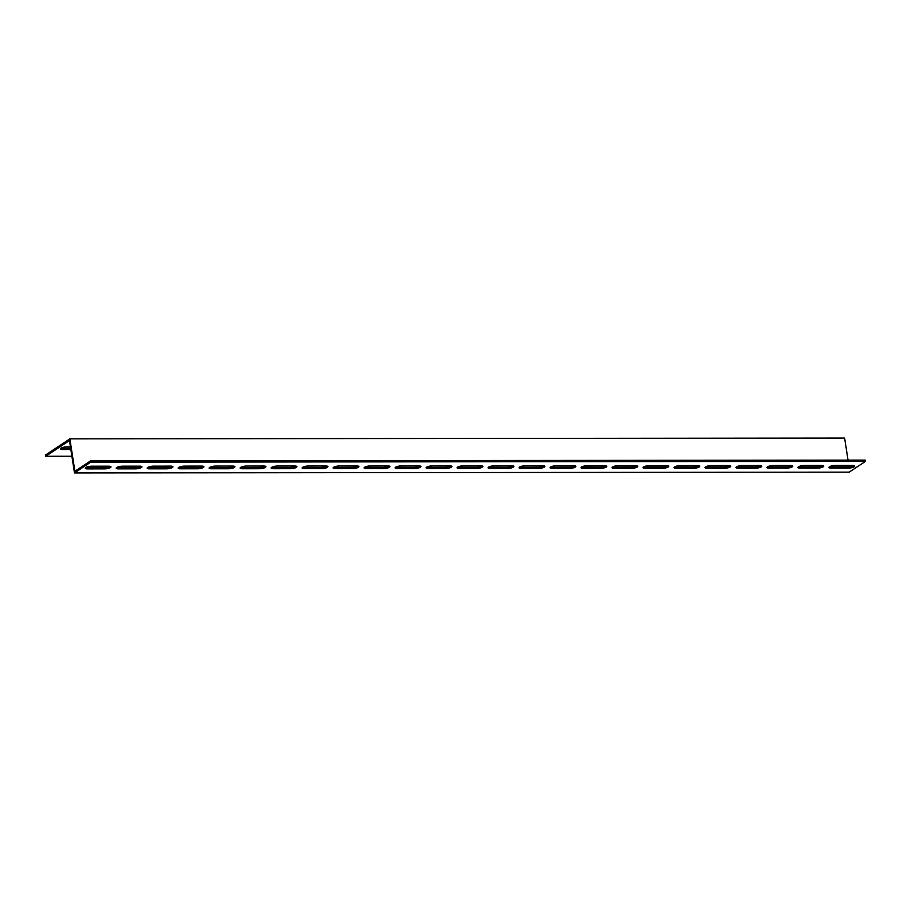 <?xml version="1.0" encoding="UTF-8"?>
<svg xmlns="http://www.w3.org/2000/svg" width="911" height="911" viewBox="0 0 911 911"><rect width="100%" height="100%" fill="white"/><g stroke="black" fill="none" stroke-linecap="round" stroke-linejoin="round"><path stroke-width="1.37" d="M45.744 456.274L45.55 455.01L69.874 438.863L74.896 471.283L90.508 460.909L865.256 460.112L865.45 461.376L849.234 472.137L74.486 472.946L69.464 440.525L45.744 456.274L71.901 456.252M90.508 460.909L90.701 462.173L74.486 472.946M69.874 438.863L844.622 438.054L848.039 460.123M848.858 465.419L849.075 466.808M829.557 466.717A4.418 1.173 171.2 0 0 831.105 466.865L848.141 466.853A4.418 1.173 171.2 0 0 853.937 465.567M767.574 466.785A4.418 1.173 171.2 0 0 769.123 466.933L786.17 466.91A4.418 1.173 171.2 0 0 791.955 465.635M705.592 466.853A4.418 1.173 171.2 0 0 707.141 466.99L724.188 466.979A4.418 1.173 171.2 0 0 729.984 465.692M643.621 466.91A4.418 1.173 171.2 0 0 645.159 467.058L662.206 467.047A4.418 1.173 171.2 0 0 668.002 465.76M581.639 466.979A4.418 1.173 171.2 0 0 583.177 467.127L600.224 467.104A4.418 1.173 171.2 0 0 606.02 465.828M519.657 467.036A4.418 1.173 171.2 0 0 521.206 467.184L538.242 467.172A4.418 1.173 171.2 0 0 544.038 465.885M457.675 467.104A4.418 1.173 171.2 0 0 459.224 467.252L476.271 467.229A4.418 1.173 171.2 0 0 482.067 465.954M395.704 467.172A4.418 1.173 171.2 0 0 397.242 467.32L414.289 467.297A4.418 1.173 171.2 0 0 420.085 466.011M333.722 467.229A4.418 1.173 171.2 0 0 335.259 467.377L352.306 467.366A4.418 1.173 171.2 0 0 358.103 466.079M271.74 467.297A4.418 1.173 171.2 0 0 273.289 467.445L290.324 467.423A4.418 1.173 171.2 0 0 296.121 466.147M209.758 467.366A4.418 1.173 171.2 0 0 211.306 467.514L228.354 467.491A4.418 1.173 171.2 0 0 234.138 466.204M147.776 467.423A4.418 1.173 171.2 0 0 149.324 467.571L166.371 467.559A4.418 1.173 171.2 0 0 172.168 466.273M85.805 467.491A4.418 1.173 171.2 0 0 87.342 467.639L104.389 467.616A4.418 1.173 171.2 0 0 110.185 466.341M116.79 467.457A4.418 1.173 171.2 0 0 118.339 467.605L135.375 467.582A4.418 1.173 171.2 0 0 141.171 466.307M178.772 467.389A4.418 1.173 171.2 0 0 180.31 467.537L197.357 467.525A4.418 1.173 171.2 0 0 203.153 466.238M240.755 467.332A4.418 1.173 171.2 0 0 242.292 467.48L259.339 467.457A4.418 1.173 171.2 0 0 265.135 466.181M302.725 467.263A4.418 1.173 171.2 0 0 304.274 467.411L321.321 467.4A4.418 1.173 171.2 0 0 327.117 466.113M364.707 467.206A4.418 1.173 171.2 0 0 366.256 467.343L383.292 467.332A4.418 1.173 171.2 0 0 389.088 466.045M426.69 467.138A4.418 1.173 171.2 0 0 428.227 467.286L445.274 467.263A4.418 1.173 171.2 0 0 451.07 465.988M488.672 467.07A4.418 1.173 171.2 0 0 490.209 467.218L507.256 467.206A4.418 1.173 171.2 0 0 513.052 465.92M550.643 467.013A4.418 1.173 171.2 0 0 552.191 467.161L569.238 467.138A4.418 1.173 171.2 0 0 575.035 465.851M612.625 466.944A4.418 1.173 171.2 0 0 614.173 467.092L631.221 467.07A4.418 1.173 171.2 0 0 637.005 465.794M674.607 466.876A4.418 1.173 171.2 0 0 676.156 467.024L693.191 467.013A4.418 1.173 171.2 0 0 698.988 465.726M736.589 466.819A4.418 1.173 171.2 0 0 738.126 466.967L755.173 466.944A4.418 1.173 171.2 0 0 760.97 465.658M798.571 466.751A4.418 1.173 171.2 0 0 800.109 466.899L817.156 466.876A4.418 1.173 171.2 0 0 822.952 465.601M61.117 448.121A4.418 1.173 171.2 0 0 62.654 448.269L70.659 448.269M70.864 449.533L62.859 449.533A4.418 1.173 -8.8 0 1 60.513 448.861A4.418 1.173 -8.8 0 1 66.913 446.845L70.443 446.845M821.403 465.453A4.418 1.173 -8.8 0 1 823.749 466.125A4.418 1.173 -8.8 0 1 817.349 468.14L800.302 468.163A4.418 1.173 -8.8 0 1 797.968 467.491A4.418 1.173 -8.8 0 1 804.356 465.464L821.403 465.453M759.421 465.521A4.418 1.173 -8.8 0 1 761.767 466.181A4.418 1.173 -8.8 0 1 755.367 468.208L738.331 468.231A4.418 1.173 -8.8 0 1 735.986 467.559A4.418 1.173 -8.8 0 1 742.385 465.532L759.421 465.521M697.45 465.578A4.418 1.173 -8.8 0 1 699.785 466.25A4.418 1.173 -8.8 0 1 693.396 468.277L676.349 468.288A4.418 1.173 -8.8 0 1 674.003 467.616A4.418 1.173 -8.8 0 1 680.403 465.601L697.45 465.578M635.468 465.646A4.418 1.173 -8.8 0 1 637.802 466.318A4.418 1.173 -8.8 0 1 631.414 468.334L614.367 468.356A4.418 1.173 -8.8 0 1 612.021 467.685A4.418 1.173 -8.8 0 1 618.421 465.658L635.468 465.646M573.486 465.703A4.418 1.173 -8.8 0 1 575.832 466.375A4.418 1.173 -8.8 0 1 569.432 468.402L552.385 468.413A4.418 1.173 -8.8 0 1 550.05 467.753A4.418 1.173 -8.8 0 1 556.439 465.726L573.486 465.703M511.504 465.772A4.418 1.173 -8.8 0 1 513.85 466.443A4.418 1.173 -8.8 0 1 507.45 468.47L490.403 468.482A4.418 1.173 -8.8 0 1 488.068 467.81A4.418 1.173 -8.8 0 1 494.468 465.794L511.504 465.772M449.533 465.84A4.418 1.173 -8.8 0 1 451.867 466.512A4.418 1.173 -8.8 0 1 445.468 468.527L428.432 468.55A4.418 1.173 -8.8 0 1 426.086 467.878A4.418 1.173 -8.8 0 1 432.486 465.851L449.533 465.84M387.551 465.897A4.418 1.173 -8.8 0 1 389.885 466.569A4.418 1.173 -8.8 0 1 383.497 468.596L366.45 468.607A4.418 1.173 -8.8 0 1 364.104 467.947A4.418 1.173 -8.8 0 1 370.504 465.92L387.551 465.897M325.569 465.965A4.418 1.173 -8.8 0 1 327.914 466.637A4.418 1.173 -8.8 0 1 321.515 468.653L304.468 468.675A4.418 1.173 -8.8 0 1 302.133 468.003A4.418 1.173 -8.8 0 1 308.522 465.988L325.569 465.965M263.586 466.033A4.418 1.173 -8.8 0 1 265.932 466.694A4.418 1.173 -8.8 0 1 259.533 468.721L242.485 468.744A4.418 1.173 -8.8 0 1 240.151 468.072A4.418 1.173 -8.8 0 1 246.539 466.045L263.586 466.033M201.604 466.09A4.418 1.173 -8.8 0 1 203.95 466.762A4.418 1.173 -8.8 0 1 197.55 468.789L180.515 468.801A4.418 1.173 -8.8 0 1 178.169 468.129A4.418 1.173 -8.8 0 1 184.569 466.113L201.604 466.09M139.634 466.159A4.418 1.173 -8.8 0 1 141.968 466.831A4.418 1.173 -8.8 0 1 135.58 468.846L118.532 468.869A4.418 1.173 -8.8 0 1 116.187 468.197A4.418 1.173 -8.8 0 1 122.586 466.181L139.634 466.159M108.637 466.193A4.418 1.173 -8.8 0 1 110.983 466.865A4.418 1.173 -8.8 0 1 104.583 468.88L87.536 468.903A4.418 1.173 -8.8 0 1 85.201 468.231A4.418 1.173 -8.8 0 1 91.59 466.204L108.637 466.193M170.619 466.125A4.418 1.173 -8.8 0 1 172.965 466.796A4.418 1.173 -8.8 0 1 166.565 468.823L149.518 468.835A4.418 1.173 -8.8 0 1 147.183 468.163A4.418 1.173 -8.8 0 1 153.572 466.147L170.619 466.125M232.601 466.068A4.418 1.173 -8.8 0 1 234.936 466.728A4.418 1.173 -8.8 0 1 228.547 468.755L211.5 468.766A4.418 1.173 -8.8 0 1 209.154 468.106A4.418 1.173 -8.8 0 1 215.554 466.079L232.601 466.068M294.583 465.999A4.418 1.173 -8.8 0 1 296.918 466.671A4.418 1.173 -8.8 0 1 290.518 468.687L273.482 468.709A4.418 1.173 -8.8 0 1 271.136 468.038A4.418 1.173 -8.8 0 1 277.536 466.011L294.583 465.999M356.554 465.931A4.418 1.173 -8.8 0 1 358.9 466.603A4.418 1.173 -8.8 0 1 352.5 468.63L335.464 468.641A4.418 1.173 -8.8 0 1 333.119 467.969A4.418 1.173 -8.8 0 1 339.518 465.954L356.554 465.931M418.536 465.874A4.418 1.173 -8.8 0 1 420.882 466.534A4.418 1.173 -8.8 0 1 414.482 468.561L397.435 468.584A4.418 1.173 -8.8 0 1 395.101 467.912A4.418 1.173 -8.8 0 1 401.489 465.885L418.536 465.874M480.518 465.806A4.418 1.173 -8.8 0 1 482.853 466.478A4.418 1.173 -8.8 0 1 476.464 468.493L459.417 468.516A4.418 1.173 -8.8 0 1 457.071 467.844A4.418 1.173 -8.8 0 1 463.471 465.817L480.518 465.806M542.5 465.737A4.418 1.173 -8.8 0 1 544.835 466.409A4.418 1.173 -8.8 0 1 538.447 468.436L521.399 468.448A4.418 1.173 -8.8 0 1 519.054 467.776A4.418 1.173 -8.8 0 1 525.453 465.76L542.5 465.737M604.471 465.68A4.418 1.173 -8.8 0 1 606.817 466.341A4.418 1.173 -8.8 0 1 600.417 468.368L583.382 468.391A4.418 1.173 -8.8 0 1 581.036 467.719A4.418 1.173 -8.8 0 1 587.436 465.692L604.471 465.68M666.453 465.612A4.418 1.173 -8.8 0 1 668.799 466.284A4.418 1.173 -8.8 0 1 662.399 468.3L645.352 468.322A4.418 1.173 -8.8 0 1 643.018 467.65A4.418 1.173 -8.8 0 1 649.406 465.635L666.453 465.612M728.436 465.544A4.418 1.173 -8.8 0 1 730.781 466.216A4.418 1.173 -8.8 0 1 724.382 468.243L707.335 468.254A4.418 1.173 -8.8 0 1 705 467.594A4.418 1.173 -8.8 0 1 711.389 465.567L728.436 465.544M790.418 465.487A4.418 1.173 -8.8 0 1 792.752 466.159A4.418 1.173 -8.8 0 1 786.364 468.174L769.317 468.197A4.418 1.173 -8.8 0 1 766.971 467.525A4.418 1.173 -8.8 0 1 773.371 465.498L790.418 465.487M852.4 465.419A4.418 1.173 -8.8 0 1 854.734 466.09A4.418 1.173 -8.8 0 1 848.346 468.117L831.299 468.129A4.418 1.173 -8.8 0 1 828.953 467.457A4.418 1.173 -8.8 0 1 835.353 465.441L852.4 465.419M90.701 462.173L865.45 461.376M817.349 468.14L817.156 466.876M800.302 468.163L800.109 466.899M755.367 468.208L755.173 466.944M738.331 468.231L738.126 466.967M693.396 468.277L693.191 467.013M676.349 468.288L676.156 467.024M631.414 468.334L631.221 467.07M614.367 468.356L614.173 467.092M569.432 468.402L569.238 467.138M552.385 468.413L552.191 467.161M507.45 468.47L507.256 467.206M490.403 468.482L490.209 467.218M445.468 468.527L445.274 467.263M428.432 468.55L428.227 467.286M383.497 468.596L383.292 467.332M366.45 468.607L366.256 467.343M321.515 468.653L321.321 467.4M304.468 468.675L304.274 467.411M259.533 468.721L259.339 467.457M242.485 468.744L242.292 467.48M197.55 468.789L197.357 467.525M180.515 468.801L180.31 467.537M135.58 468.846L135.375 467.582M118.532 468.869L118.339 467.605M104.583 468.88L104.389 467.616M87.536 468.903L87.342 467.639M166.565 468.823L166.371 467.559M149.518 468.835L149.324 467.571M228.547 468.755L228.354 467.491M211.5 468.766L211.306 467.514M290.518 468.687L290.324 467.423M273.482 468.709L273.289 467.445M352.5 468.63L352.306 467.366M335.464 468.641L335.259 467.377M414.482 468.561L414.289 467.297M397.435 468.584L397.242 467.32M476.464 468.493L476.271 467.229M459.417 468.516L459.224 467.252M538.447 468.436L538.242 467.172M521.399 468.448L521.206 467.184M600.417 468.368L600.224 467.104M583.382 468.391L583.177 467.127M662.399 468.3L662.206 467.047M645.352 468.322L645.159 467.058M724.382 468.243L724.188 466.979M707.335 468.254L707.141 466.99M786.364 468.174L786.17 466.91M769.317 468.197L769.123 466.933M848.346 468.117L848.141 466.853M831.299 468.129L831.105 466.865M62.654 448.269L62.859 449.533"/></g></svg>
